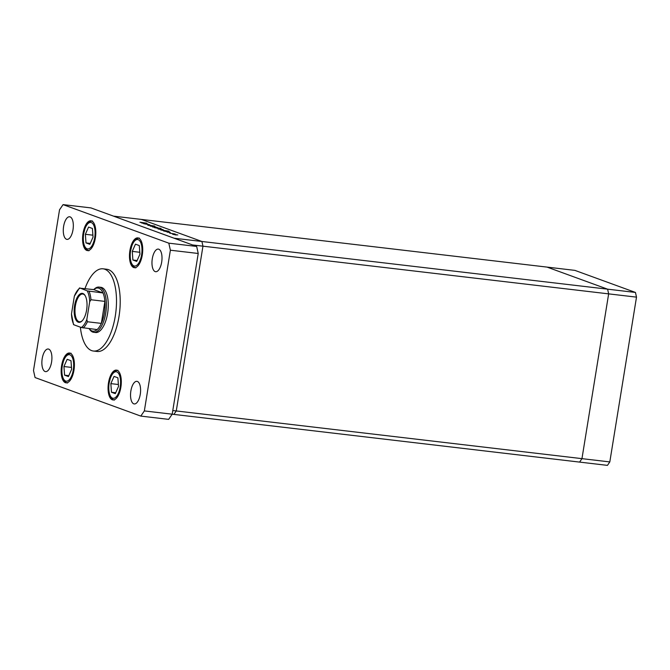 <?xml version="1.0" encoding="UTF-8"?>
<svg xmlns="http://www.w3.org/2000/svg" width="670" height="670" viewBox="0 0 670 670"><rect width="100%" height="100%" fill="white"/><g stroke="black" fill="none" stroke-linecap="round" stroke-linejoin="round"><path stroke-width="1" d="M140.8 416.095L144.352 410.919L170.381 250.203L168.806 243.168L63.08 204.626L59.529 209.794L33.5 370.51L35.066 377.553L140.8 416.095L168.656 419.37L172.198 414.194L173.907 414.403L176.269 410.953L581.962 458.649L579.592 462.099L173.907 414.403L176.269 410.953L202.96 246.175L201.913 241.485L174.066 238.21L113.523 216.142L141.37 219.417L201.913 241.485L141.37 219.417L547.063 267.104L607.606 289.172L608.653 293.87L581.962 458.649L579.592 462.099L607.447 465.374L609.809 461.923L636.5 297.137L635.453 292.447L574.91 270.378L547.063 267.104L607.606 289.172L635.453 292.447M172.793 410.551L176.269 410.953L202.96 246.175L201.913 241.485L607.606 289.172L608.653 293.87L636.5 297.137M192.558 244.952L608.653 293.87L581.962 458.649L609.809 461.923M149.569 224.81L143.665 223.688L149.779 224.76M150.457 225.773L148.355 225.087L154.695 226.058L150.457 225.773M147.844 225.254L148.313 225.388M148.941 225.221L148.497 225.43M150.206 226.066L155.951 226.988L150.206 226.066M152.668 226.988L157.584 227.566L152.392 226.828M158.212 229.014L163.128 229.592L157.944 228.855M163.773 231.033L169.761 232.029L163.514 230.882M172.91 234.366L177.818 234.944L172.634 234.207M169.719 233.185L175.155 234.014L169.719 233.185M170.28 232.507L167.14 232.105L170.272 232.582M160.934 230.003L168.848 231.217L160.683 229.852M160.364 228.813L154.41 227.607L161.076 228.386L158.564 228.16L160.658 228.746M141.805 223.026L147.794 224.023L141.546 222.876M139.963 222.214L146.638 223.169L139.946 222.306M176.21 234.969L173.488 234.433L176.193 235.028M167.106 231.644L164.359 231.108L167.098 231.711M164.276 230.614L161.529 230.078L164.267 230.681M161.512 229.609L158.798 229.081L161.504 229.676M157.065 227.984L159.812 228.52L157.065 227.984M155.968 227.591L153.246 227.055L155.959 227.649M145.147 223.646L142.4 223.102L145.13 223.705M80.367 327.161A41.389 17.755 -83.3 0 0 91.639 350.611A41.389 17.755 -83.3 0 0 93.398 351.03A41.389 17.755 -83.3 0 0 115.592 314.071A41.389 17.755 -83.3 0 0 104.813 269.24A41.389 17.755 -83.3 0 0 103.063 268.812A41.389 17.755 -83.3 0 0 85.006 288.569M93.398 351.03L97.108 351.465A41.389 17.755 -83.3 0 0 119.302 314.506A41.389 17.755 -83.3 0 0 108.532 269.675A41.389 17.755 -83.3 0 0 106.773 269.256L103.063 268.812M155.18 271.593A11.382 4.883 -83.3 0 0 155.658 271.71A11.382 4.883 -83.3 0 0 161.763 261.543A11.382 4.883 -83.3 0 0 158.798 249.215A11.382 4.883 -83.3 0 0 158.321 249.098A11.382 4.883 -83.3 0 0 152.216 259.265A11.382 4.883 -83.3 0 0 155.18 271.593M65.392 382.679A15.008 6.432 -83.3 0 0 66.029 382.83A15.008 6.432 -83.3 0 0 74.077 369.43A15.008 6.432 -83.3 0 0 70.174 353.182A15.008 6.432 -83.3 0 0 69.538 353.031A15.008 6.432 -83.3 0 0 61.489 366.423A15.008 6.432 -83.3 0 0 65.392 382.679M86.807 250.446A15.008 6.432 -83.3 0 0 87.452 250.597A15.008 6.432 -83.3 0 0 95.492 237.197A15.008 6.432 -83.3 0 0 91.589 220.949A15.008 6.432 -83.3 0 0 90.953 220.79A15.008 6.432 -83.3 0 0 82.904 234.19A15.008 6.432 -83.3 0 0 86.807 250.446M133.707 267.539A15.008 6.432 -83.3 0 0 134.343 267.69A15.008 6.432 -83.3 0 0 142.392 254.298A15.008 6.432 -83.3 0 0 138.489 238.043A15.008 6.432 -83.3 0 0 137.852 237.892A15.008 6.432 -83.3 0 0 129.804 251.284A15.008 6.432 -83.3 0 0 133.707 267.539M112.292 399.772A15.008 6.432 -83.3 0 0 112.928 399.923A15.008 6.432 -83.3 0 0 120.977 386.531A15.008 6.432 -83.3 0 0 117.066 370.276A15.008 6.432 -83.3 0 0 116.429 370.125A15.008 6.432 -83.3 0 0 108.389 383.516A15.008 6.432 -83.3 0 0 112.292 399.772M45.083 371.507A11.382 4.883 -83.3 0 0 45.56 371.616A11.382 4.883 -83.3 0 0 51.665 361.457A11.382 4.883 -83.3 0 0 48.701 349.129A11.382 4.883 -83.3 0 0 48.223 349.011A11.382 4.883 -83.3 0 0 42.118 359.17A11.382 4.883 -83.3 0 0 45.083 371.507M66.498 239.265A11.382 4.883 -83.3 0 0 66.983 239.383A11.382 4.883 -83.3 0 0 73.08 229.224A11.382 4.883 -83.3 0 0 70.124 216.887A11.382 4.883 -83.3 0 0 69.638 216.778A11.382 4.883 -83.3 0 0 63.533 226.937A11.382 4.883 -83.3 0 0 66.498 239.265M133.757 403.826A11.382 4.883 -83.3 0 0 134.243 403.943A11.382 4.883 -83.3 0 0 140.348 393.784A11.382 4.883 -83.3 0 0 137.383 381.448A11.382 4.883 -83.3 0 0 136.898 381.339A11.382 4.883 -83.3 0 0 130.792 391.498A11.382 4.883 -83.3 0 0 133.757 403.826M93.708 332.312L95.567 332.529A22.763 9.765 -83.3 0 0 107.778 312.203A22.763 9.765 -83.3 0 0 101.848 287.547A22.763 9.765 -83.3 0 0 100.885 287.313L99.026 287.095A22.763 9.765 96.7 0 1 99.998 287.329A22.763 9.765 96.7 0 1 105.919 311.986A22.763 9.765 96.7 0 1 93.708 332.312A22.763 9.765 96.7 0 1 92.745 332.085A22.763 9.765 96.7 0 1 89.428 329.062L89.177 328.652M144.352 410.919L172.198 414.194L198.228 253.478L196.662 246.443L90.927 207.901L63.08 204.626M170.381 250.203L198.228 253.478M168.806 243.168L196.662 246.443M132.258 251.392L132.895 260.019L136.73 261.417L139.938 254.19L139.301 245.563L135.466 244.165L132.258 251.392L139.796 252.28M137.132 260.513L132.895 260.019M85.366 234.299L85.995 242.925L89.83 244.324L93.038 237.096L92.401 228.462L88.566 227.063L85.366 234.299L92.895 235.178M90.232 243.419L85.995 242.925M110.843 383.625L111.48 392.252L115.315 393.65L118.515 386.423L117.886 377.796L114.042 376.398L110.843 383.625L118.381 384.513M115.717 392.754L111.48 392.252M63.943 366.532L64.58 375.158L68.415 376.557L71.623 369.329L70.987 360.703L67.151 359.304L63.943 366.532L71.481 367.42M68.817 375.652L64.58 375.158M82.913 293.51A14.589 6.256 96.7 0 1 85.04 295.445A14.589 6.256 96.7 0 1 86.807 308.577A14.589 6.256 96.7 0 1 82.041 320.947A14.589 6.256 96.7 0 1 78.264 322.195A14.589 6.256 96.7 0 1 74.579 305.654A14.589 6.256 96.7 0 1 82.913 293.51M85.224 295.755A13.97 5.988 -83.3 0 0 83.373 294.18A13.97 5.988 -83.3 0 0 82.779 294.038A13.97 5.988 -83.3 0 0 75.283 306.517A13.97 5.988 -83.3 0 0 78.918 321.65A13.97 5.988 -83.3 0 0 79.512 321.793A13.97 5.988 -83.3 0 0 82.293 320.687M89.202 328.66A21.733 9.321 -83.3 0 0 91.983 330.955A21.733 9.321 -83.3 0 0 97.091 329.59A21.733 9.321 -83.3 0 0 101.338 323.392L104.897 301.391A21.733 9.321 -83.3 0 0 103.021 292.966A21.733 9.321 -83.3 0 0 98.9 288.234A21.733 9.321 -83.3 0 0 93.792 289.608L79.839 288.184A20.695 8.877 -83.3 0 0 74.353 296.182L71.481 313.92A20.695 8.877 -83.3 0 0 73.909 324.808L81.338 327.513A20.695 8.877 -83.3 0 0 86.824 319.515L89.696 301.776A20.695 8.877 -83.3 0 0 87.267 290.897L79.872 287.966M93.766 289.599L94.102 289.264A22.763 9.765 96.7 0 1 99.026 287.095M87.267 290.897L103.021 292.966L93.792 289.608M86.824 319.515L87.41 321.759L101.338 323.392A21.733 9.321 -83.3 0 0 104.897 301.391L90.969 299.75L89.696 301.776M74.353 296.182L79.47 287.974M73.532 324.615L71.481 313.92M97.091 329.59L81.338 327.513M138.221 239.667A13.35 5.729 -83.3 0 0 130.6 250.781A13.35 5.729 -83.3 0 0 133.975 265.915A13.35 5.729 -83.3 0 0 141.596 254.793A13.35 5.729 -83.3 0 0 138.221 239.667M91.321 222.574A13.35 5.729 -83.3 0 0 83.7 233.688A13.35 5.729 -83.3 0 0 87.075 248.813A13.35 5.729 -83.3 0 0 94.696 237.699A13.35 5.729 -83.3 0 0 91.321 222.574M116.806 371.9A13.35 5.729 -83.3 0 0 109.177 383.022A13.35 5.729 -83.3 0 0 112.552 398.147A13.35 5.729 -83.3 0 0 120.181 387.026A13.35 5.729 -83.3 0 0 116.806 371.9M69.906 354.807A13.35 5.729 -83.3 0 0 62.285 365.921A13.35 5.729 -83.3 0 0 65.66 381.054A13.35 5.729 -83.3 0 0 73.281 369.932A13.35 5.729 -83.3 0 0 69.906 354.807M89.093 291.333A21.733 9.321 96.7 0 1 90.969 299.75M87.41 321.759A21.733 9.321 96.7 0 1 83.164 327.948M139.335 238.059C133.238 239.098 134.452 241.242 132.166 244.475L130.256 252.088L130.097 257.808C130.893 260.957 129.469 263.469 134.888 267.64L135.834 267.866M92.435 220.966C86.338 222.004 87.552 224.148 85.266 227.381L83.356 234.986L83.197 240.714C83.993 243.863 82.569 246.376 87.996 250.547L88.934 250.773M117.92 370.301C111.815 371.331 113.037 373.475 110.743 376.716L108.833 384.32L108.682 390.041C109.47 393.198 108.046 395.702 113.473 399.873L114.411 400.099M71.02 353.199C64.923 354.237 66.137 356.381 63.851 359.614L61.941 367.227L61.782 372.947C62.578 376.096 61.154 378.609 66.573 382.779L67.519 383.005"/></g></svg>
